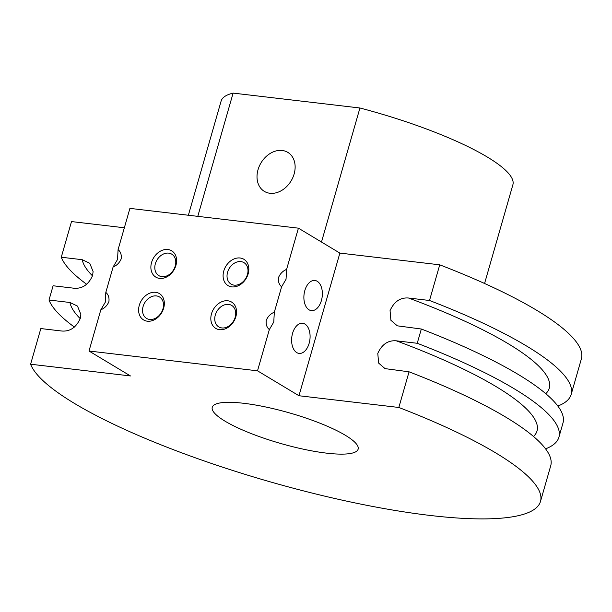 <?xml version="1.0" encoding="UTF-8"?>
<svg xmlns="http://www.w3.org/2000/svg" width="612" height="612" viewBox="0 0 612 612"><rect width="100%" height="100%" fill="white"/><g stroke="black" fill="none" stroke-linecap="round" stroke-linejoin="round"><path stroke-width="0.92" d="M100.835 309.787L105.264 302.259L105.815 292.406C108.408 294.609 109.433 297.723 108.882 301.747C107.177 305.625 104.491 308.303 100.835 309.787L89.008 351.02L257.514 370.818L269.341 329.577C266.748 327.366 265.723 324.253 266.274 320.237C267.987 316.358 270.672 313.681 274.321 312.197L273.771 322.05L269.341 329.577M113.105 266.993L117.535 259.465L118.085 249.612C120.686 251.846 121.712 254.959 121.153 258.952C119.439 262.831 116.762 265.509 113.105 266.993L105.815 292.406M286.592 269.402L286.041 279.256L281.612 286.783C279.011 284.565 277.993 281.451 278.544 277.443C280.258 273.564 282.943 270.887 286.592 269.402L298.419 228.169L129.912 208.378L118.085 249.612M421.331 329.019L417.239 343.278A265.593 55.677 16 0 1 514.225 388.773A265.593 55.677 16 0 1 558.901 437.236L562.994 422.976A265.593 55.677 16 0 0 518.318 374.506A265.593 55.677 16 0 0 421.331 329.019L397.31 325.829L390.907 320.298L390.058 310.598C394.166 301.555 400.332 297.363 408.548 298.021A242.826 50.903 16 0 1 508.442 343.852A242.826 50.903 16 0 1 545.782 393.684M89.008 351.02L130.463 375.952L30.6 364.216A265.593 55.677 -164 0 0 74.557 403.484A265.593 55.677 -164 0 0 353.797 502.659A265.593 55.677 -164 0 0 540.495 501.427A265.593 55.677 -164 0 0 495.819 452.964A265.593 55.677 -164 0 0 398.833 407.47L409.061 371.813L385.04 368.623L378.629 363.084L377.788 353.392C381.88 344.357 388.046 340.165 396.278 340.815A242.826 50.903 16 0 1 496.171 386.646A242.826 50.903 16 0 1 533.511 436.478M80.218 318.645A242.826 50.903 16 0 1 69.967 302.489L77.495 306.092L80.838 314.384L80.279 318.447C76.202 327.474 70.036 331.658 61.789 331.023L40.828 328.56L30.6 364.216M92.489 275.851A242.826 50.903 16 0 1 82.237 259.695L89.75 263.282L93.108 271.59L92.55 275.652C88.465 284.679 82.306 288.872 74.06 288.229L53.099 285.766L49.006 300.025L69.967 302.489M282.209 150.475A22.766 17.541 -59 0 0 259.297 166.212A22.766 17.541 -59 0 0 264.338 191.38A22.766 17.541 -59 0 0 269.938 193.27A22.766 17.541 -59 0 0 292.85 177.534A22.766 17.541 -59 0 0 287.801 152.365A22.766 17.541 -59 0 0 282.209 150.475M227.832 300.79A15.369 11.842 -59 0 0 211.5 313.803A15.369 11.842 -59 0 0 219.547 329.677A15.369 11.842 -59 0 0 235.872 316.664A15.369 11.842 -59 0 0 227.832 300.79M228.62 304.401A12.523 9.647 -59 0 0 216.013 313.053A12.523 9.647 -59 0 0 218.79 326.9A12.523 9.647 -59 0 0 221.865 327.94A12.523 9.647 -59 0 0 234.472 319.28A12.523 9.647 -59 0 0 231.696 305.434A12.523 9.647 -59 0 0 228.62 304.401M240.103 257.996A15.369 11.842 -59 0 0 223.77 271.009A15.369 11.842 -59 0 0 231.818 286.883A15.369 11.842 -59 0 0 248.143 273.87A15.369 11.842 -59 0 0 240.103 257.996M240.891 261.607A12.523 9.647 -59 0 0 228.284 270.259A12.523 9.647 -59 0 0 231.061 284.106A12.523 9.647 -59 0 0 234.136 285.138A12.523 9.647 -59 0 0 246.743 276.486A12.523 9.647 -59 0 0 243.966 262.64A12.523 9.647 -59 0 0 240.891 261.607M167.887 249.512A15.369 11.842 -59 0 0 151.554 262.525A15.369 11.842 -59 0 0 159.602 278.399A15.369 11.842 -59 0 0 175.927 265.386A15.369 11.842 -59 0 0 167.887 249.512M168.675 253.123A12.523 9.647 -59 0 0 156.068 261.775A12.523 9.647 -59 0 0 158.845 275.622A12.523 9.647 -59 0 0 161.92 276.662A12.523 9.647 -59 0 0 174.527 268.002A12.523 9.647 -59 0 0 171.75 254.164A12.523 9.647 -59 0 0 168.675 253.123M155.616 292.307A15.369 11.842 -59 0 0 139.284 305.319A15.369 11.842 -59 0 0 147.331 321.193A15.369 11.842 -59 0 0 163.656 308.18A15.369 11.842 -59 0 0 155.616 292.307M156.397 295.917A12.523 9.647 -59 0 0 143.797 304.569A12.523 9.647 -59 0 0 146.574 318.416A12.523 9.647 -59 0 0 149.649 319.456A12.523 9.647 -59 0 0 162.256 310.797A12.523 9.647 -59 0 0 159.48 296.958A12.523 9.647 -59 0 0 156.397 295.917M309.029 309.81A15.178 9.134 96.7 0 0 311.347 310.613A15.178 9.134 96.7 0 0 321.881 298.595A15.178 9.134 96.7 0 0 317.215 281.275A15.178 9.134 96.7 0 0 314.889 280.472A15.178 9.134 96.7 0 0 304.363 292.49A15.178 9.134 96.7 0 0 309.029 309.81M296.759 352.604A15.178 9.134 96.7 0 0 299.077 353.407A15.178 9.134 96.7 0 0 309.611 341.389A15.178 9.134 96.7 0 0 304.944 324.069A15.178 9.134 96.7 0 0 302.619 323.266A15.178 9.134 96.7 0 0 292.092 335.284A15.178 9.134 96.7 0 0 296.759 352.604M558.901 437.236A265.593 55.677 16 0 1 545.575 448.856M225.009 421.155A75.888 15.904 -164 0 0 304.791 449.491A75.888 15.904 -164 0 0 358.135 449.139A75.888 15.904 -164 0 0 345.367 435.293A75.888 15.904 -164 0 0 265.585 406.957A75.888 15.904 -164 0 0 212.242 407.301A75.888 15.904 -164 0 0 225.009 421.155M188.374 215.24L221.108 101.095A151.768 31.816 16 0 1 233.118 93.1L197.783 216.35M321.491 242.038L359.933 107.995A151.768 31.816 16 0 1 487.359 157.062A151.768 31.816 16 0 1 512.887 184.755L484.574 283.486M571.172 394.442L581.4 358.777A265.593 55.677 -164 0 0 536.724 310.315A265.593 55.677 -164 0 0 439.737 264.82L429.509 300.484A265.593 55.677 16 0 1 526.496 345.979A265.593 55.677 16 0 1 571.172 394.442A265.593 55.677 16 0 1 557.846 406.062M409.061 371.813A265.593 55.677 16 0 1 506.048 417.3A265.593 55.677 16 0 1 550.723 465.77L540.495 501.427M274.321 312.197L281.612 286.783M86.674 284.289A265.593 55.677 16 0 1 61.276 257.231L71.505 221.575L124.351 227.779M398.833 407.47L298.97 395.742L257.514 370.818M439.737 264.82L339.874 253.093L298.419 228.169M359.933 107.995L233.118 93.1M417.239 343.278L396.278 340.815M74.404 327.083A265.593 55.677 16 0 1 49.006 300.025M429.509 300.484L408.548 298.021M82.237 259.695L61.276 257.231M298.97 395.742L339.874 253.093"/></g></svg>
